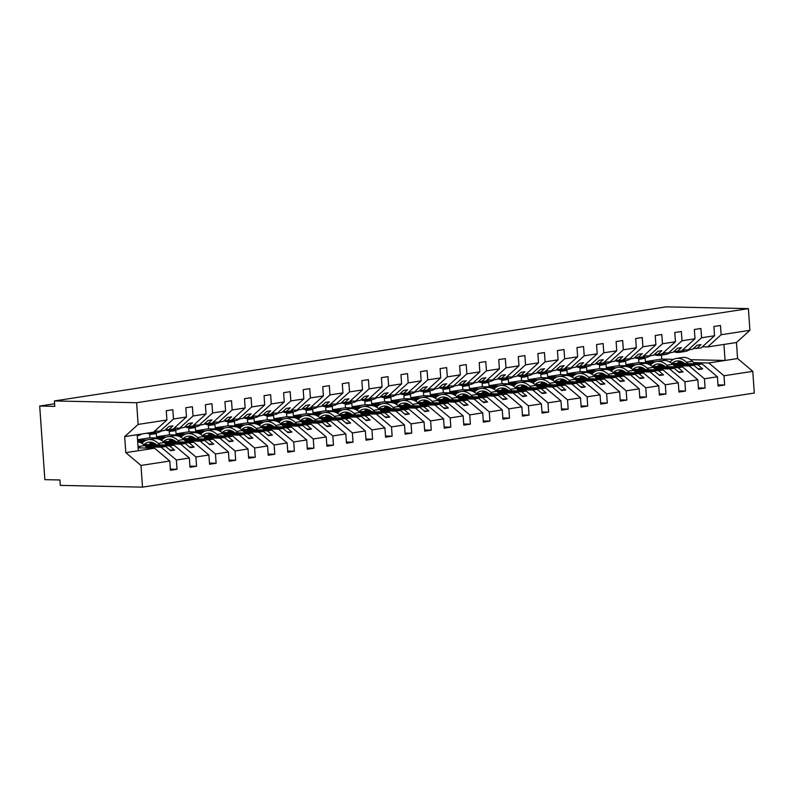 <?xml version="1.0" encoding="UTF-8"?>
<svg xmlns="http://www.w3.org/2000/svg" width="794" height="794" viewBox="0 0 794 794"><rect width="100%" height="100%" fill="white"/><g stroke="black" fill="none" stroke-linecap="round" stroke-linejoin="round"><path stroke-width="1.19" d="M138.106 447.856L154.582 448.213L169.787 461.016L140.995 465.443L142.513 487.149L60.304 485.382L59.927 479.973L44.851 479.655L39.7 406.042L54.786 406.369L54.409 400.95L136.608 402.717L138.126 424.423L166.919 419.996L166.264 410.736L172.844 409.724L173.489 418.984L186.471 416.979L185.826 407.729L192.396 406.717L193.041 415.977L179.593 428.164L174.263 428.055M142.513 487.149L754.3 393.05L752.781 371.344L723.989 375.77L724.644 385.03L717.984 384.882M655.268 361.816L645.443 361.598L645.214 358.352L638.644 359.364L638.872 362.61L652.976 362.918M671.664 363.315L702.214 363.97L697.678 364.674L702.68 368.882L698.77 369.488L693.767 365.27L689.232 365.974L704.437 378.778L705.082 388.038L698.432 387.889M724.644 385.03L718.064 386.043L717.419 376.783L702.214 363.97M723.989 375.77L708.794 362.957L693.688 362.64M669.987 362.133L669.987 362.133A20.039 13.766 81.3 0 1 676.389 358.431A20.039 13.766 81.3 0 1 686.393 362.233L687.852 363.662M678.165 362.302L683.058 362.411M635.706 364.823L625.88 364.615L625.652 361.359L619.082 362.372L619.31 365.617L633.423 365.925M652.102 366.322L682.661 366.977L678.126 367.682L683.128 371.89L679.207 372.495L674.205 368.277L669.67 368.982L684.875 381.785L685.52 391.045L678.87 390.906M705.082 388.038L698.512 389.05L697.866 379.79L682.661 366.977M650.435 365.141L650.435 365.141A20.039 13.766 81.3 0 1 656.827 361.439A20.039 13.766 81.3 0 1 666.841 365.24L668.3 366.669M658.613 365.309L663.496 365.419M674.126 365.647L689.232 365.974M616.154 367.83L606.318 367.622L606.1 364.377L599.52 365.379L599.748 368.634L613.861 368.932M632.54 369.329L663.099 369.994L658.563 370.689L663.566 374.897L659.655 375.502L654.653 371.284L650.117 371.989L665.312 384.792L665.968 394.052L659.308 393.913M685.52 391.045L678.949 392.057L678.304 382.797L663.099 369.994M630.873 368.148L630.873 368.148A20.039 13.766 81.3 0 1 637.274 364.446A20.039 13.766 81.3 0 1 647.279 368.247L648.738 369.676M639.051 368.317L643.944 368.426M654.574 368.654L669.67 368.982M596.592 370.838L586.766 370.629L586.538 367.384L579.967 368.386L580.196 371.642L594.299 371.939M612.988 372.346L643.547 373.001L639.001 373.696L644.003 377.914L640.093 378.51L635.091 374.302L630.555 374.996L645.76 387.809L646.405 397.06L639.756 396.921M665.968 394.052L659.397 395.065L658.742 385.805L643.547 373.001M611.311 371.155L611.311 371.155A20.039 13.766 81.3 0 1 617.712 367.453A20.039 13.766 81.3 0 1 627.726 371.255L629.185 372.694M619.499 371.334L624.382 371.433M635.011 371.661L650.117 371.989M577.03 373.845L567.204 373.637L566.976 370.391L560.405 371.403L560.633 374.649L574.747 374.947M593.426 375.354L623.985 376.009L619.449 376.703L624.451 380.922L620.541 381.517L615.539 377.309L610.993 378.004L626.198 390.817L626.843 400.067L620.193 399.928M646.405 397.06L639.835 398.072L639.19 388.812L623.985 376.009M591.758 374.163L591.758 374.163A20.039 13.766 81.3 0 1 598.15 370.461A20.039 13.766 81.3 0 1 608.164 374.262L609.623 375.701M599.936 374.341L604.83 374.44M615.459 374.669L630.555 374.996M557.477 376.852L547.652 376.644L547.423 373.398L540.853 374.411L541.071 377.656L555.185 377.954M573.873 378.361L604.423 379.016L599.887 379.711L604.889 383.929L600.979 384.524L595.976 380.316L591.441 381.011L606.646 393.824L607.291 403.074L600.641 402.935M626.843 400.067L620.273 401.079L619.628 391.829L604.423 379.016M572.196 377.17L572.196 377.17A20.039 13.766 81.3 0 1 578.598 373.468A20.039 13.766 81.3 0 1 588.602 377.279L590.061 378.708M580.374 377.349L585.267 377.448M595.897 377.676L610.993 378.004M537.915 379.86L528.089 379.651L527.861 376.406L521.291 377.418L521.519 380.663L535.632 380.971M554.311 381.368L584.87 382.023L580.325 382.718L585.327 386.936L581.416 387.541L576.414 383.323L571.879 384.018L587.084 396.831L587.729 406.081L581.079 405.942M607.291 403.074L600.721 404.086L600.066 394.836L584.87 382.023M552.634 380.177L552.644 380.177A20.039 13.766 81.3 0 1 559.036 376.475A20.039 13.766 81.3 0 1 569.05 380.286L570.509 381.716M560.822 380.356L565.705 380.465M576.335 380.683L591.441 381.011M518.353 382.877L508.527 382.658L508.299 379.413L501.729 380.425L501.957 383.671L516.07 383.978M534.749 384.375L565.308 385.03L560.772 385.725L565.775 389.943L561.864 390.549L556.862 386.331L552.326 387.025L567.521 399.839L568.176 409.099L561.517 408.95M587.729 406.081L581.158 407.094L580.513 397.844L565.308 385.03M533.082 383.184L533.082 383.184A20.039 13.766 81.3 0 1 539.473 379.482A20.039 13.766 81.3 0 1 549.488 383.294L550.947 384.723M541.26 383.363L546.153 383.472M556.783 383.701L571.879 384.018M498.801 385.884L488.975 385.666L488.747 382.42L482.176 383.433L482.405 386.678L496.508 386.986M515.197 387.383L545.746 388.038L541.21 388.742L546.212 392.951L542.302 393.556L537.3 389.338L532.764 390.033L547.969 402.846L548.614 412.106L541.965 411.957M568.176 409.099L561.596 410.101L560.951 400.851L545.746 388.038M513.519 386.192L513.519 386.192A20.039 13.766 81.3 0 1 519.921 382.49A20.039 13.766 81.3 0 1 529.926 386.301L531.385 387.73M521.698 386.37L526.591 386.479M537.22 386.708L552.326 387.025M479.239 388.891L469.413 388.683L469.185 385.427L462.614 386.44L462.842 389.685L476.956 389.993M495.635 390.39L526.194 391.045L521.658 391.75L526.66 395.958L522.74 396.563L517.738 392.345L513.202 393.05L528.407 405.853L529.052 415.113L522.402 414.964M548.614 412.106L542.044 413.118L541.399 403.858L526.194 391.045M493.967 389.209L493.967 389.209A20.039 13.766 81.3 0 1 500.359 385.507A20.039 13.766 81.3 0 1 510.373 389.308L511.832 390.737M502.145 389.378L507.029 389.487M517.658 389.715L532.764 390.033M459.686 391.899L449.851 391.69L449.632 388.435L443.052 389.447L443.28 392.693L457.394 393M476.072 393.397L506.632 394.052L502.096 394.757L507.098 398.965L503.188 399.571L498.185 395.352L493.65 396.057L508.845 408.86L509.5 418.12L502.84 417.981M529.052 415.113L522.482 416.125L521.837 406.865L506.632 394.052M474.405 392.216L474.405 392.216A20.039 13.766 81.3 0 1 480.807 388.514A20.039 13.766 81.3 0 1 490.811 392.315L492.27 393.745M482.583 392.385L487.476 392.494M498.106 392.722L513.202 393.05M440.124 394.906L430.298 394.697L430.07 391.452L423.5 392.454L423.728 395.71L437.831 396.007M456.52 396.404L487.079 397.069L482.534 397.764L487.536 401.982L483.625 402.578L478.623 398.37L474.087 399.064L489.293 411.878L489.938 421.128L483.288 420.989M509.5 418.12L502.93 419.133L502.274 409.873L487.079 397.069M454.843 395.223L454.843 395.223A20.039 13.766 81.3 0 1 461.245 391.521A20.039 13.766 81.3 0 1 471.259 395.323L472.718 396.762M463.031 395.402L467.914 395.501M478.544 395.73L493.65 396.057M420.562 397.913L410.736 397.705L410.508 394.459L403.938 395.472L404.166 398.717L418.279 399.015M436.958 399.422L467.517 400.077L462.981 400.772L467.984 404.99L464.073 405.585L459.071 401.377L454.525 402.072L469.73 414.885L470.376 424.135L463.726 423.996M489.938 421.128L483.367 422.14L482.722 412.88L467.517 400.077M435.291 398.231L435.291 398.231A20.039 13.766 81.3 0 1 441.682 394.529A20.039 13.766 81.3 0 1 451.697 398.33L453.156 399.769M443.469 398.409L448.362 398.509M458.992 398.737L474.087 399.064M401.01 400.92L391.184 400.712L390.956 397.466L384.385 398.479L384.604 401.724L398.717 402.022M417.406 402.429L447.955 403.084L443.419 403.779L448.421 407.997L444.511 408.592L439.509 404.384L434.973 405.079L450.178 417.892L450.823 427.142L444.174 427.003M470.376 424.135L463.805 425.147L463.16 415.887L447.955 403.084M415.728 401.238L415.728 401.238A20.039 13.766 81.3 0 1 422.13 397.536A20.039 13.766 81.3 0 1 432.135 401.337L433.593 402.776M423.907 401.417L428.8 401.516M439.429 401.744L454.525 402.072M381.448 403.928L371.622 403.719L371.394 400.474L364.823 401.486L365.051 404.732L379.165 405.029M397.844 405.436L428.403 406.091L423.857 406.786L428.859 411.004L424.949 411.6L419.947 407.391L415.411 408.086L430.616 420.899L431.261 430.149L424.611 430.011M450.823 427.142L444.253 428.155L443.598 418.904L428.403 406.091M396.166 404.245L396.176 404.245A20.039 13.766 81.3 0 1 402.568 400.543A20.039 13.766 81.3 0 1 412.582 404.354L414.041 405.784M404.354 404.424L409.238 404.523M419.867 404.751L434.973 405.079M361.885 406.935L352.06 406.727L351.831 403.481L345.261 404.493L345.489 407.739L359.603 408.047M378.281 408.444L408.841 409.099L404.305 409.793L409.307 414.011L405.397 414.617L400.394 410.399L395.859 411.094L411.054 423.907L411.709 433.167L405.049 433.018M431.261 430.149L424.691 431.162L424.046 421.912L408.841 409.099M376.614 407.253L376.614 407.253A20.039 13.766 81.3 0 1 383.006 403.551A20.039 13.766 81.3 0 1 393.02 407.362L394.479 408.791M384.792 407.431L389.685 407.54M400.315 407.769L415.411 408.086M342.333 409.952L332.507 409.734L332.279 406.488L325.709 407.501L325.937 410.746L340.04 411.054M358.729 411.451L389.278 412.106L384.743 412.801L389.745 417.019L385.834 417.624L380.832 413.406L376.296 414.101L391.502 426.914L392.147 436.174L385.497 436.025M411.709 433.167L405.129 434.169L404.483 424.919L389.278 412.106M357.052 410.26L357.052 410.26A20.039 13.766 81.3 0 1 363.454 406.558A20.039 13.766 81.3 0 1 373.458 410.369L374.917 411.798M365.23 410.438L370.123 410.548M380.753 410.776L395.859 411.094M322.771 412.959L312.945 412.741L312.717 409.496L306.147 410.508L306.375 413.753L320.488 414.061M339.167 414.458L369.726 415.113L365.19 415.818L370.193 420.026L366.272 420.631L361.27 416.413L356.734 417.118L371.939 429.921L372.584 439.181L365.935 439.032M392.147 436.174L385.576 437.176L384.931 427.926L369.726 415.113M337.5 413.277L337.5 413.277A20.039 13.766 81.3 0 1 343.891 409.565A20.039 13.766 81.3 0 1 353.906 413.376L355.365 414.805M345.678 413.446L350.561 413.555M361.191 413.783L376.296 414.101M303.219 415.967L293.383 415.758L293.165 412.503L286.584 413.515L286.813 416.761L300.926 417.068M319.605 417.465L350.164 418.12L345.628 418.825L350.63 423.033L346.72 423.639L341.718 419.421L337.182 420.125L352.377 432.928L353.032 442.189L346.373 442.04M372.584 439.181L366.014 440.194L365.369 430.934L350.164 418.12M317.937 416.284L317.937 416.284A20.039 13.766 81.3 0 1 324.339 412.582A20.039 13.766 81.3 0 1 334.343 416.384L335.802 417.813M326.116 416.453L331.009 416.562M341.638 416.79L356.734 417.118M283.657 418.974L273.831 418.766L273.602 415.51L267.032 416.522L267.26 419.778L281.364 420.076M300.053 420.473L330.612 421.128L326.066 421.832L331.068 426.041L327.158 426.646L322.156 422.428L317.62 423.133L332.825 435.936L333.47 445.196L326.82 445.057M353.032 442.189L346.462 443.201L345.807 433.941L330.612 421.128M298.375 419.292L298.375 419.292A20.039 13.766 81.3 0 1 304.777 415.59A20.039 13.766 81.3 0 1 314.791 419.391L316.25 420.82M306.563 419.46L311.447 419.569M322.076 419.798L337.182 420.125M264.094 421.981L254.269 421.773L254.04 418.527L247.47 419.53L247.698 422.785L261.812 423.083M280.49 423.49L311.049 424.145L306.514 424.84L311.516 429.058L307.606 429.653L302.603 425.445L298.058 426.14L313.263 438.953L313.908 448.203L307.258 448.064M333.47 445.196L326.9 446.208L326.255 436.948L311.049 424.145M278.823 422.299L278.823 422.299A20.039 13.766 81.3 0 1 285.215 418.597A20.039 13.766 81.3 0 1 295.229 422.398L296.688 423.837M287.001 422.477L291.894 422.577M302.524 422.805L317.62 423.133M244.542 424.988L234.716 424.78L234.488 421.535L227.918 422.547L228.136 425.792L242.249 426.09M260.938 426.497L291.487 427.152L286.952 427.847L291.954 432.065L288.043 432.661L283.041 428.452L278.505 429.147L293.711 441.96L294.356 451.21L287.706 451.071M313.908 448.203L307.338 449.215L306.692 439.955L291.487 427.152M259.261 425.306L259.261 425.306A20.039 13.766 81.3 0 1 265.662 421.604A20.039 13.766 81.3 0 1 275.667 425.405L277.126 426.844M267.439 425.485L272.332 425.584M282.962 425.812L298.058 426.14M224.98 427.996L215.154 427.787L214.926 424.542L208.356 425.554L208.584 428.8L222.697 429.097M241.376 429.504L271.935 430.159L267.389 430.854L272.392 435.072L268.481 435.668L263.479 431.46L258.943 432.154L274.148 444.968L274.793 454.218L268.144 454.079M294.356 451.21L287.785 452.223L287.13 442.973L271.935 430.159M239.699 428.313L239.709 428.313A20.039 13.766 81.3 0 1 246.1 424.611A20.039 13.766 81.3 0 1 256.115 428.423L257.574 429.852M247.887 428.492L252.77 428.591M263.4 428.82L278.505 429.147M205.418 431.003L195.592 430.795L195.364 427.549L188.793 428.562L189.022 431.807L203.135 432.105M221.814 432.512L252.373 433.167L247.837 433.861L252.839 438.08L248.929 438.685L243.927 434.467L239.391 435.162L254.586 447.975L255.241 457.225L248.582 457.086M274.793 454.218L268.223 455.23L267.578 445.98L252.373 433.167M220.146 431.321L220.146 431.321A20.039 13.766 81.3 0 1 226.538 427.619A20.039 13.766 81.3 0 1 236.552 431.43L238.011 432.859M228.325 431.499L233.218 431.599M243.847 431.827L258.943 432.154M185.865 434.01L176.04 433.802L175.811 430.556L169.241 431.569L169.469 434.814L183.573 435.122M202.262 435.519L232.811 436.174L228.275 436.869L233.277 441.087L229.367 441.692L224.365 437.474L219.829 438.169L235.034 450.982L235.679 460.242L229.029 460.093M255.241 457.225L248.661 458.237L248.016 448.987L232.811 436.174M200.584 434.328L200.584 434.328A20.039 13.766 81.3 0 1 206.986 430.626A20.039 13.766 81.3 0 1 216.99 434.437L218.449 435.866M208.762 434.507L213.655 434.616M224.285 434.844L239.391 435.162M166.303 437.028L156.478 436.809L156.249 433.564L149.679 434.576L149.907 437.822L164.021 438.129M182.699 438.526L213.258 439.181L208.723 439.876L213.725 444.094L209.805 444.7L204.802 440.481L200.267 441.176L215.472 453.989L216.117 463.249L209.467 463.101M235.679 460.242L229.109 461.245L228.464 451.994L213.258 439.181M181.032 437.335L181.032 437.335A20.039 13.766 81.3 0 1 187.424 433.633A20.039 13.766 81.3 0 1 197.438 437.444L198.897 438.874M189.21 437.514L194.093 437.623M204.723 437.851L219.829 438.169M137.63 440.988L144.458 441.136M163.137 441.533L193.696 442.189L189.161 442.893L194.163 447.101L190.252 447.707L185.25 443.489L180.714 444.193L195.91 456.997L196.565 466.257L189.905 466.108M216.117 463.249L209.547 464.262L208.901 455.002L193.696 442.189M137.551 439.836L146.751 440.035M161.47 440.352L161.47 440.352A20.039 13.766 81.3 0 1 167.871 436.65A20.039 13.766 81.3 0 1 177.876 440.452L179.335 441.881M169.648 440.521L174.541 440.63M185.171 440.859L200.267 441.176M143.585 444.541L174.144 445.196L169.598 445.9L174.601 450.109L170.69 450.714L165.688 446.496L161.152 447.201L176.357 460.004L177.002 469.264L170.353 469.125M196.565 466.257L189.994 467.269L189.339 458.009L174.144 445.196M141.908 443.36L141.908 443.36A20.039 13.766 81.3 0 1 148.309 439.658A20.039 13.766 81.3 0 1 158.324 443.459L159.783 444.888M150.096 443.528L154.979 443.638M165.609 443.866L180.714 444.193M752.781 371.344L737.576 358.531L736.455 342.512L707.672 346.938L721.121 334.75L720.476 325.49L713.905 326.503L714.55 335.753L701.568 337.758L688.11 349.946L682.78 349.836M693.39 348.586L701.102 347.951L714.55 335.753M701.568 337.758L700.913 328.498L694.343 329.51L694.998 338.76L682.006 340.765L668.548 352.953L663.218 352.844M673.828 351.593L681.54 350.958L694.998 338.76M682.006 340.765L681.361 331.505L674.791 332.517L675.436 341.777L662.444 343.772L648.996 355.97L643.666 355.851M654.266 354.6L661.978 353.965L675.436 341.777M662.444 343.772L661.799 334.512L655.229 335.525L655.874 344.785L642.892 346.779L629.434 358.977L624.104 358.858M634.714 357.608L642.425 356.972L655.874 344.785M642.892 346.779L642.247 337.519L635.666 338.532L636.322 347.792L623.33 349.787L609.881 361.985L604.542 361.866M615.151 360.615L622.863 359.99L636.322 347.792M623.33 349.787L622.685 340.537L616.114 341.539L616.759 350.799L603.777 352.794L590.319 364.992L584.989 364.873M595.599 363.622L603.301 362.997L616.759 350.799M603.777 352.794L603.122 343.544L596.552 344.556L597.197 353.806L584.215 355.801L570.757 367.999L565.427 367.89M576.037 366.63L583.749 366.004L597.197 353.806M584.215 355.801L583.57 346.551L577 347.564L577.645 356.814L564.653 358.809L551.205 371.006L545.875 370.897M556.475 369.637L564.187 369.012L577.645 356.814M564.653 358.809L564.008 349.558L557.438 350.571L558.083 359.821L545.101 361.826L531.643 374.014L526.313 373.905M536.923 372.644L544.634 372.019L558.083 359.821M545.101 361.826L544.446 352.566L537.875 353.578L538.531 362.828L525.539 364.833L512.08 377.021L506.751 376.912M517.36 375.661L525.072 375.026L538.531 362.828M525.539 364.833L524.894 355.573L518.323 356.585L518.968 365.845L505.977 367.84L492.528 380.038L487.198 379.919M497.798 378.669L505.51 378.033L518.968 365.845M505.977 367.84L505.331 358.58L498.761 359.593L499.406 368.853L486.424 370.848L472.966 383.045L467.636 382.926M478.246 381.676L485.958 381.041L499.406 368.853M486.424 370.848L485.779 361.588L479.199 362.6L479.854 371.86L466.862 373.855L453.414 386.053L448.074 385.934M458.684 384.683L466.396 384.048L479.854 371.86M466.862 373.855L466.217 364.595L459.647 365.607L460.292 374.867L447.31 376.862L433.852 389.06L428.522 388.941M439.132 387.69L446.833 387.065L460.292 374.867M447.31 376.862L446.655 367.612L440.084 368.615L440.73 377.875L427.748 379.869L414.289 392.067L408.96 391.948M419.569 390.698L427.281 390.072L440.73 377.875M427.748 379.869L427.103 370.619L420.532 371.632L421.177 380.882L408.185 382.877L394.737 395.075L389.407 394.965M400.007 393.705L407.719 393.08L421.177 380.882M408.185 382.877L407.54 373.627L400.97 374.639L401.615 383.889L388.633 385.884L375.175 398.082L369.845 397.973M380.455 396.712L388.167 396.087L401.615 383.889M388.633 385.884L387.978 376.634L381.408 377.646L382.063 386.896L369.071 388.901L355.613 401.089L350.283 400.98M360.893 399.729L368.605 399.094L382.063 386.896M369.071 388.901L368.426 379.641L361.856 380.654L362.501 389.904L349.509 391.908L336.061 404.096L330.731 403.987M341.331 402.737L349.042 402.101L362.501 389.904M349.509 391.908L348.864 382.648L342.293 383.661L342.939 392.921L329.957 394.916L316.498 407.114L311.169 406.994M321.778 405.744L329.49 405.109L342.939 392.921M329.957 394.916L329.312 385.656L322.731 386.668L323.386 395.928L310.394 397.923L296.946 410.121L291.606 410.002M302.216 408.751L309.928 408.116L323.386 395.928M310.394 397.923L309.749 388.663L303.179 389.675L303.824 398.935L290.842 400.93L277.384 413.128L272.054 413.009M282.664 411.758L290.366 411.133L303.824 398.935M290.842 400.93L290.187 391.68L283.617 392.683L284.262 401.943L271.28 403.938L257.822 416.135L252.492 416.016M263.102 414.766L270.814 414.14L284.262 401.943M271.28 403.938L270.635 394.687L264.065 395.69L264.71 404.95L251.718 406.945L238.269 419.143L232.94 419.024M243.54 417.773L251.251 417.148L264.71 404.95M251.718 406.945L251.073 397.695L244.502 398.707L245.148 407.957L232.166 409.952L218.707 422.15L213.378 422.041M223.987 420.78L231.699 420.155L245.148 407.957M232.166 409.952L231.511 400.702L224.94 401.714L225.595 410.964L212.603 412.959L199.145 425.157L193.815 425.048M204.425 423.788L212.137 423.162L225.595 410.964M212.603 412.959L211.958 403.709L205.388 404.722L206.033 413.972L193.041 415.977M184.863 426.805L192.575 426.17L206.033 413.972M165.311 429.812L173.023 429.177L186.471 416.979M169.787 461.016L170.432 470.276L177.002 469.264M146.056 446.873L161.152 447.201M154.582 448.213L138.305 450.714L137.183 434.695L153.46 432.184L166.919 419.996M54.597 403.749L39.7 406.042M707.672 346.938L702.343 346.829M717.419 376.783L704.437 378.778M697.866 379.79L684.875 381.785M678.304 382.797L665.312 384.792M658.742 385.805L645.76 387.809M639.19 388.812L626.198 390.817M619.628 391.829L606.646 393.824M600.066 394.836L587.084 396.831M580.513 397.844L567.521 399.839M560.951 400.851L547.969 402.846M541.399 403.858L528.407 405.853M521.837 406.865L508.845 408.86M502.274 409.873L489.293 411.878M482.722 412.88L469.73 414.885M463.16 415.887L450.178 417.892M443.598 418.904L430.616 420.899M424.046 421.912L411.054 423.907M404.483 424.919L391.502 426.914M384.931 427.926L371.939 429.921M365.369 430.934L352.377 432.928M345.807 433.941L332.825 435.936M326.255 436.948L313.263 438.953M306.692 439.955L293.711 441.96M287.13 442.973L274.148 444.968M267.578 445.98L254.586 447.975M248.016 448.987L235.034 450.982M228.464 451.994L215.472 453.989M208.901 455.002L195.91 456.997M189.339 458.009L176.357 460.004M736.455 342.512L749.913 330.314L721.121 334.75M749.913 330.314L748.395 308.618L136.608 402.717M696.556 348.645L700.983 344.636L697.072 345.241L692.646 349.251L688.11 349.946M650.971 364.357L650.921 363.672L648.251 364.079M650.921 363.672L651.924 363.692M672.587 364.128L697.678 364.674M625.88 364.615L638.872 362.61M648.827 364.307L651.169 364.357M659.606 364.535L661.839 364.585M673.302 364.833L693.767 365.27M677.004 351.663L681.431 347.643L677.52 348.248L673.094 352.258L668.548 352.953M631.409 367.364L631.359 366.679L628.689 367.086M631.359 366.679L632.361 366.699M653.025 367.136L678.126 367.682M606.318 367.622L619.31 365.617M629.265 367.314L631.617 367.364M640.043 367.543L642.286 367.592M653.74 367.84L674.205 368.277M657.442 354.67L661.868 350.65L657.958 351.256L653.531 355.265L648.996 355.97M611.856 370.371L611.807 369.686L609.137 370.093M611.807 369.686L612.799 369.706M633.463 370.153L658.563 370.689M586.766 370.629L599.748 368.634M609.713 370.322L612.055 370.371M620.481 370.56L622.724 370.599M634.188 370.848L654.653 371.284M637.88 357.677L642.306 353.667L638.396 354.263L633.969 358.273L629.434 358.977M592.294 373.379L592.245 372.694L589.575 373.101M592.245 372.694L593.247 372.714M613.911 373.16L639.001 373.696M567.204 373.637L580.196 371.642M590.15 373.329L592.493 373.379M600.929 373.567L603.162 373.617M614.625 373.855L635.091 374.302M618.327 360.684L622.754 356.675L618.844 357.27L614.417 361.29L609.881 361.985M572.732 376.386L572.692 375.701L570.013 376.108M572.692 375.701L573.685 375.721M594.349 376.167L619.449 376.703M547.652 376.644L560.633 374.649M570.598 376.346L572.94 376.396M581.367 376.574L583.61 376.624M595.063 376.862L615.539 377.309M598.765 363.692L603.192 359.682L599.281 360.278L594.855 364.297L590.319 364.992M553.18 379.393L553.13 378.708L550.46 379.125M553.13 378.708L554.133 378.728M574.796 379.175L599.887 379.711M528.089 379.651L541.071 377.656M551.036 379.353L553.378 379.403M561.815 379.582L564.048 379.631M575.511 379.879L595.976 380.316M579.213 366.699L583.64 362.689L579.719 363.285L575.293 367.304L570.757 367.999M533.618 382.4L533.568 381.716L530.898 382.132M533.568 381.716L534.57 381.735M555.234 382.182L580.325 382.718M508.527 382.658L521.519 380.663M531.474 382.361L533.816 382.41M542.252 382.589L544.486 382.639M555.949 382.887L576.414 383.323M559.651 369.706L564.077 365.697L560.167 366.302L555.74 370.312L551.205 371.006M514.065 385.418L514.016 384.723L511.346 385.14M514.016 384.723L515.008 384.743M535.672 385.189L560.772 385.725M488.975 385.666L501.957 383.671M511.922 385.368L514.264 385.418M522.69 385.596L524.933 385.646M536.397 385.894L556.862 386.331M540.089 372.714L544.515 368.704L540.605 369.309L536.178 373.319L531.643 374.014M494.503 388.425L494.454 387.73L491.784 388.147M494.454 387.73L495.456 387.76M516.12 388.197L541.21 388.742M469.413 388.683L482.405 386.678M492.359 388.375L494.702 388.425M503.138 388.603L505.371 388.653M516.834 388.901L537.3 389.338M520.536 375.721L524.963 371.711L521.053 372.317L516.626 376.326L512.08 377.021M474.941 391.432L474.891 390.747L472.222 391.154M474.891 390.747L475.894 390.767M496.558 391.204L521.658 391.75M449.851 391.69L462.842 389.685M472.797 391.382L475.149 391.432M483.576 391.611L485.819 391.66M497.272 391.908L517.738 392.345M500.974 378.738L505.401 374.718L501.49 375.324L497.064 379.334L492.528 380.038M455.389 394.439L455.339 393.755L452.669 394.161M455.339 393.755L456.332 393.774M476.996 394.221L502.096 394.757M430.298 394.697L443.28 392.693M453.245 394.39L455.587 394.439M464.014 394.628L466.257 394.668M477.72 394.916L498.185 395.352M481.412 381.745L485.839 377.726L481.928 378.331L477.502 382.341L472.966 383.045M435.827 397.447L435.777 396.762L433.107 397.169M435.777 396.762L436.779 396.782M457.443 397.228L482.534 397.764M410.736 397.705L423.728 395.71M433.683 397.397L436.025 397.447M444.461 397.635L446.694 397.675M458.158 397.923L478.623 398.37M461.86 384.753L466.286 380.743L462.376 381.338L457.949 385.348L453.414 386.053M416.264 400.454L416.225 399.769L413.545 400.176M416.225 399.769L417.217 399.789M437.881 400.236L462.981 400.772M391.184 400.712L404.166 398.717M414.131 400.404L416.473 400.464M424.899 400.642L427.142 400.692M438.596 400.93L459.071 401.377M442.298 387.76L446.724 383.75L442.814 384.346L438.387 388.365L433.852 389.06M396.712 403.461L396.663 402.776L393.993 403.183M396.663 402.776L397.665 402.796M418.329 403.243L443.419 403.779M371.622 403.719L384.604 401.724M394.568 403.421L396.911 403.471M405.347 403.65L407.58 403.699M419.043 403.938L439.509 404.384M422.745 390.767L427.172 386.757L423.252 387.353L418.825 391.373L414.289 392.067M377.15 406.468L377.1 405.784L374.431 406.2M377.1 405.784L378.103 405.803M398.767 406.25L423.857 406.786M352.06 406.727L365.051 404.732M375.006 406.429L377.349 406.478M385.785 406.657L388.018 406.707M399.481 406.955L419.947 407.391M403.183 393.774L407.61 389.765L403.699 390.37L399.273 394.38L394.737 395.075M357.598 409.476L357.548 408.791L354.878 409.208M357.548 408.791L358.541 408.811M379.204 409.257L404.305 409.793M332.507 409.734L345.489 407.739M355.454 409.436L357.796 409.486M366.223 409.664L368.466 409.714M379.929 409.962L400.394 410.399M383.621 396.782L388.048 392.772L384.137 393.377L379.711 397.387L375.175 398.082M338.036 412.493L337.986 411.798L335.316 412.215M337.986 411.798L338.988 411.828M359.652 412.265L384.743 412.801M312.945 412.741L325.937 410.746M335.892 412.443L338.234 412.493M346.67 412.672L348.903 412.721M360.367 412.969L380.832 413.406M364.069 399.789L368.495 395.779L364.585 396.385L360.158 400.394L355.613 401.089M318.473 415.5L318.424 414.805L315.754 415.222M318.424 414.805L319.426 414.835M340.09 415.272L365.19 415.818M293.383 415.758L306.375 413.753M316.33 415.451L318.682 415.5M327.108 415.679L329.351 415.728M340.805 415.977L361.27 416.413M344.507 402.796L348.933 398.787L345.023 399.392L340.596 403.402L336.061 404.096M298.921 418.507L298.872 417.823L296.202 418.23M298.872 417.823L299.864 417.843M320.528 418.279L345.628 418.825M273.831 418.766L286.813 416.761M296.777 418.458L299.12 418.507M307.546 418.686L309.789 418.736M321.252 418.984L341.718 419.421M324.945 405.813L329.371 401.794L325.461 402.399L321.034 406.409L316.498 407.114M279.359 421.515L279.309 420.83L276.64 421.237M279.309 420.83L280.312 420.85M300.976 421.296L326.066 421.832M254.269 421.773L267.26 419.778M277.215 421.465L279.557 421.515M287.994 421.703L290.227 421.743M301.69 421.991L322.156 422.428M305.392 408.821L309.819 404.801L305.908 405.406L301.482 409.416L296.946 410.121M259.797 424.522L259.757 423.837L257.077 424.244M259.757 423.837L260.75 423.857M281.413 424.304L306.514 424.84M234.716 424.78L247.698 422.785M257.663 424.472L260.005 424.522M268.432 424.711L270.675 424.76M282.128 424.998L302.603 425.445M285.83 411.828L290.257 407.818L286.346 408.414L281.92 412.423L277.384 413.128M240.245 427.529L240.195 426.844L237.525 427.251M240.195 426.844L241.197 426.864M261.861 427.311L286.952 427.847M215.154 427.787L228.136 425.792M238.101 427.48L240.443 427.539M248.879 427.718L251.112 427.768M262.576 428.006L283.041 428.452M266.278 414.835L270.704 410.826L266.784 411.421L262.357 415.441L257.822 416.135M220.682 430.537L220.633 429.852L217.963 430.259M220.633 429.852L221.635 429.872M242.299 430.318L267.389 430.854M195.592 430.795L208.584 428.8M218.539 430.497L220.881 430.547M229.317 430.725L231.55 430.775M243.014 431.023L263.479 431.46M246.716 417.843L251.142 413.833L247.232 414.428L242.805 418.448L238.269 419.143M201.13 433.544L201.081 432.859L198.411 433.276M201.081 432.859L202.073 432.879M222.737 433.326L247.837 433.861M176.04 433.802L189.022 431.807M198.986 433.504L201.329 433.554M209.755 433.732L211.998 433.782M223.461 434.03L243.927 434.467M227.153 420.85L231.58 416.84L227.67 417.446L223.243 421.455L218.707 422.15M181.568 436.551L181.518 435.866L178.849 436.283M181.518 435.866L182.521 435.886M203.185 436.333L228.275 436.869M156.478 436.809L169.469 434.814M179.424 436.511L181.766 436.561M190.203 436.74L192.436 436.789M203.899 437.037L224.365 437.474M207.601 423.857L212.028 419.847L208.117 420.453L203.691 424.462L199.145 425.157M162.006 439.568L161.956 438.874L159.286 439.29M161.956 438.874L162.959 438.903M183.622 439.34L208.723 439.876M137.541 439.727L149.907 437.822M159.862 439.519L162.214 439.568M170.641 439.747L172.884 439.797M184.337 440.045L204.802 440.481M188.039 426.864L192.466 422.855L188.555 423.46L184.129 427.47L179.593 428.164M142.454 442.576L142.404 441.891L139.734 442.298M142.404 441.891L143.396 441.911M164.06 442.347L189.161 442.893M140.31 442.526L142.652 442.576M151.078 442.754L153.321 442.804M164.785 443.052L185.25 443.489M168.477 429.882L172.903 425.862L168.993 426.467L164.566 430.477L160.031 431.172L173.489 418.984M160.031 431.172L154.701 431.063M144.508 445.355L169.598 445.9M145.223 446.059L165.688 446.496M138.305 450.714L125.789 452.64L124.668 436.621L138.126 424.423M140.995 465.443L125.789 452.64M137.183 434.695L124.668 436.621M748.395 308.618L666.196 306.851L54.409 400.95M723.939 344.437L725.061 360.456L708.794 362.957M737.576 358.531L725.061 360.456L690.443 359.712M645.443 361.598L661.71 359.096L661.432 355.107M661.71 359.096L673.511 359.354M169.856 450.009L174.601 450.109M189.419 447.002L194.163 447.101M208.971 443.995L213.725 444.094M228.533 440.988L233.277 441.087M248.095 437.98L252.839 438.08M267.647 434.973L272.392 435.072M287.21 431.956L291.954 432.065M306.762 428.949L311.516 429.058M326.324 425.941L331.068 426.041M345.886 422.934L350.63 423.033M365.439 419.927L370.193 420.026M385.001 416.919L389.745 417.019M404.563 413.912L409.307 414.011M424.115 410.905L428.859 411.004M443.677 407.888L448.421 407.997M463.23 404.88L467.984 404.99M482.792 401.873L487.536 401.982M502.354 398.866L507.098 398.965M521.906 395.859L526.66 395.958M541.468 392.851L546.212 392.951M561.03 389.844L565.775 389.943M580.583 386.837L585.327 386.936M600.145 383.83L604.889 383.929M619.697 380.812L624.451 380.922M639.259 377.805L644.003 377.914M658.822 374.798L663.566 374.897M678.374 371.791L683.128 371.89M697.936 368.783L702.68 368.882M137.263 435.737L137.6 435.688A20.039 13.766 -98.7 0 0 141.779 433.981M137.958 445.732A20.039 13.766 81.3 0 1 138.761 446.466L140.22 447.895M137.68 441.762A20.039 13.766 81.3 0 1 144.707 445.553L147.247 448.054M146.711 433.226A20.039 13.766 -98.7 0 0 151.207 433.593L157.152 432.68A20.039 13.766 -98.7 0 0 161.341 430.973M151.207 433.593A20.039 13.766 -98.7 0 0 156.398 431.102M165.261 429.852A20.039 13.766 -98.7 0 0 170.77 430.586L176.715 429.673A20.039 13.766 -98.7 0 0 180.893 427.966M170.77 430.586A20.039 13.766 -98.7 0 0 175.96 428.095M184.823 426.844A20.039 13.766 -98.7 0 0 190.322 427.579L196.267 426.666A20.039 13.766 -98.7 0 0 200.455 424.959M190.322 427.579A20.039 13.766 -98.7 0 0 195.523 425.078M204.376 423.837A20.039 13.766 -98.7 0 0 209.884 424.572L215.829 423.649A20.039 13.766 -98.7 0 0 220.007 421.951M209.884 424.572A20.039 13.766 -98.7 0 0 215.075 422.071M148.309 439.658L154.254 438.745A20.039 13.766 81.3 0 1 164.269 442.546L166.809 445.047M151.763 442.337A17.428 11.97 -98.7 0 0 148.984 444.66M156.617 444.829A17.428 11.97 -98.7 0 0 148.706 442.238A17.428 11.97 -98.7 0 0 144.032 444.551M167.871 436.65L173.817 435.727A20.039 13.766 81.3 0 1 183.821 439.539L186.372 442.03M171.325 439.32A17.428 11.97 -98.7 0 0 168.546 441.653M176.179 441.811A17.428 11.97 -98.7 0 0 168.268 439.231A17.428 11.97 -98.7 0 0 163.584 441.543M187.424 433.633L193.369 432.72A20.039 13.766 81.3 0 1 203.383 436.531L205.924 439.022M190.878 436.313A17.428 11.97 -98.7 0 0 188.109 438.645M195.741 438.804A17.428 11.97 -98.7 0 0 187.821 436.224A17.428 11.97 -98.7 0 0 183.146 438.536M206.986 430.626L212.931 429.713A20.039 13.766 81.3 0 1 222.945 433.524L225.486 436.015M210.44 433.306A17.428 11.97 -98.7 0 0 207.661 435.638M215.293 435.797A17.428 11.97 -98.7 0 0 207.383 433.216A17.428 11.97 -98.7 0 0 202.698 435.529M223.938 420.83A20.039 13.766 -98.7 0 0 229.446 421.554L235.391 420.641A20.039 13.766 -98.7 0 0 239.57 418.944M229.446 421.554A20.039 13.766 -98.7 0 0 234.637 419.063M226.538 427.619L232.493 426.706A20.039 13.766 81.3 0 1 242.498 430.507L245.048 433.008M230.002 430.298A17.428 11.97 -98.7 0 0 227.223 432.631M234.855 432.79A17.428 11.97 -98.7 0 0 226.945 430.209A17.428 11.97 -98.7 0 0 222.26 432.522M243.5 417.813A20.039 13.766 -98.7 0 0 248.998 418.547L254.943 417.634A20.039 13.766 -98.7 0 0 259.132 415.937M248.998 418.547A20.039 13.766 -98.7 0 0 254.189 416.056M246.1 424.611L252.045 423.698A20.039 13.766 81.3 0 1 262.06 427.5L264.601 430.001M249.554 427.291A17.428 11.97 -98.7 0 0 246.775 429.614M254.408 429.782A17.428 11.97 -98.7 0 0 246.497 427.192A17.428 11.97 -98.7 0 0 241.823 429.514M263.052 414.805A20.039 13.766 -98.7 0 0 268.561 415.54L274.506 414.627A20.039 13.766 -98.7 0 0 278.684 412.93M268.561 415.54A20.039 13.766 -98.7 0 0 273.751 413.049M265.662 421.604L271.608 420.691A20.039 13.766 81.3 0 1 281.612 424.492L284.163 426.993M269.116 424.284A17.428 11.97 -98.7 0 0 266.337 426.606M273.97 426.775A17.428 11.97 -98.7 0 0 266.059 424.185A17.428 11.97 -98.7 0 0 261.375 426.507M282.614 411.798A20.039 13.766 -98.7 0 0 288.123 412.533L294.068 411.62A20.039 13.766 -98.7 0 0 298.246 409.912M288.123 412.533A20.039 13.766 -98.7 0 0 293.314 410.041M285.215 418.597L291.16 417.684A20.039 13.766 81.3 0 1 301.174 421.485L303.715 423.986M288.679 421.277A17.428 11.97 -98.7 0 0 285.9 423.599M293.532 423.768A17.428 11.97 -98.7 0 0 285.612 421.177A17.428 11.97 -98.7 0 0 280.937 423.49M302.177 408.791A20.039 13.766 -98.7 0 0 307.675 409.525L313.62 408.612A20.039 13.766 -98.7 0 0 317.808 406.905M307.675 409.525A20.039 13.766 -98.7 0 0 312.866 407.034M304.777 415.59L310.722 414.676A20.039 13.766 81.3 0 1 320.736 418.478L323.277 420.979M308.231 418.269A17.428 11.97 -98.7 0 0 305.452 420.592M313.084 420.76A17.428 11.97 -98.7 0 0 305.174 418.17A17.428 11.97 -98.7 0 0 300.499 420.483M321.729 405.784A20.039 13.766 -98.7 0 0 327.237 406.518L333.182 405.605A20.039 13.766 -98.7 0 0 337.361 403.898M327.237 406.518A20.039 13.766 -98.7 0 0 332.428 404.027M324.339 412.582L330.284 411.659A20.039 13.766 81.3 0 1 340.289 415.47L342.839 417.972M327.793 415.262A17.428 11.97 -98.7 0 0 325.014 417.584M332.646 417.743A17.428 11.97 -98.7 0 0 324.736 415.163A17.428 11.97 -98.7 0 0 320.051 417.475M341.291 402.776A20.039 13.766 -98.7 0 0 346.789 403.511L352.734 402.598A20.039 13.766 -98.7 0 0 356.923 400.891M346.789 403.511A20.039 13.766 -98.7 0 0 351.99 401.01M343.891 409.565L349.836 408.652A20.039 13.766 81.3 0 1 359.851 412.463L362.392 414.954M347.345 412.245A17.428 11.97 -98.7 0 0 344.576 414.577M352.208 414.736A17.428 11.97 -98.7 0 0 344.288 412.155A17.428 11.97 -98.7 0 0 339.614 414.468M360.843 399.769A20.039 13.766 -98.7 0 0 366.352 400.504L372.297 399.581A20.039 13.766 -98.7 0 0 376.475 397.883M366.352 400.504A20.039 13.766 -98.7 0 0 371.542 398.002M363.454 406.558L369.399 405.645A20.039 13.766 81.3 0 1 379.413 409.456L381.954 411.947M366.907 409.238A17.428 11.97 -98.7 0 0 364.128 411.57M371.761 411.729A17.428 11.97 -98.7 0 0 363.851 409.148A17.428 11.97 -98.7 0 0 359.166 411.461M380.405 396.762A20.039 13.766 -98.7 0 0 385.914 397.496L391.859 396.573A20.039 13.766 -98.7 0 0 396.037 394.876M385.914 397.496A20.039 13.766 -98.7 0 0 391.105 394.995M383.006 403.551L388.961 402.637A20.039 13.766 81.3 0 1 398.965 406.449L401.516 408.94M386.47 406.23A17.428 11.97 -98.7 0 0 383.691 408.563M391.323 408.721A17.428 11.97 -98.7 0 0 383.413 406.141A17.428 11.97 -98.7 0 0 378.728 408.453M399.968 393.745A20.039 13.766 -98.7 0 0 405.466 394.479L411.411 393.566A20.039 13.766 -98.7 0 0 415.599 391.869M405.466 394.479A20.039 13.766 -98.7 0 0 410.657 391.988M402.568 400.543L408.513 399.63A20.039 13.766 81.3 0 1 418.527 403.431L421.068 405.933M406.022 403.223A17.428 11.97 -98.7 0 0 403.243 405.555M410.875 405.714A17.428 11.97 -98.7 0 0 402.965 403.124A17.428 11.97 -98.7 0 0 398.29 405.446M419.52 390.737A20.039 13.766 -98.7 0 0 425.028 391.472L430.973 390.559A20.039 13.766 -98.7 0 0 435.152 388.862M425.028 391.472A20.039 13.766 -98.7 0 0 430.219 388.981M422.13 397.536L428.075 396.623A20.039 13.766 81.3 0 1 438.08 400.424L440.63 402.925M425.584 400.216A17.428 11.97 -98.7 0 0 422.805 402.538M430.437 402.707A17.428 11.97 -98.7 0 0 422.527 400.116A17.428 11.97 -98.7 0 0 417.843 402.439M439.082 387.73A20.039 13.766 -98.7 0 0 444.59 388.464L450.535 387.551A20.039 13.766 -98.7 0 0 454.714 385.854M444.59 388.464A20.039 13.766 -98.7 0 0 449.781 385.973M441.682 394.529L447.627 393.616A20.039 13.766 81.3 0 1 457.642 397.417L460.183 399.918M445.146 397.208A17.428 11.97 -98.7 0 0 442.367 399.531M450 399.7A17.428 11.97 -98.7 0 0 442.079 397.109A17.428 11.97 -98.7 0 0 437.405 399.432M458.644 384.723A20.039 13.766 -98.7 0 0 464.143 385.457L470.088 384.544A20.039 13.766 -98.7 0 0 474.276 382.837M464.143 385.457A20.039 13.766 -98.7 0 0 469.333 382.966M478.196 381.716A20.039 13.766 -98.7 0 0 483.705 382.45L489.65 381.537A20.039 13.766 -98.7 0 0 493.828 379.83M483.705 382.45A20.039 13.766 -98.7 0 0 488.896 379.959M497.759 378.708A20.039 13.766 -98.7 0 0 503.257 379.443L509.202 378.53A20.039 13.766 -98.7 0 0 513.39 376.822M503.257 379.443A20.039 13.766 -98.7 0 0 508.458 376.952M517.311 375.701A20.039 13.766 -98.7 0 0 522.819 376.435L528.764 375.522A20.039 13.766 -98.7 0 0 532.943 373.815M522.819 376.435A20.039 13.766 -98.7 0 0 528.01 373.934M536.873 372.694A20.039 13.766 -98.7 0 0 542.381 373.428L548.326 372.505A20.039 13.766 -98.7 0 0 552.505 370.808M542.381 373.428A20.039 13.766 -98.7 0 0 547.572 370.927M556.435 369.686A20.039 13.766 -98.7 0 0 561.934 370.411L567.879 369.498A20.039 13.766 -98.7 0 0 572.067 367.801M561.934 370.411A20.039 13.766 -98.7 0 0 567.124 367.92M575.987 366.669A20.039 13.766 -98.7 0 0 581.496 367.404L587.441 366.491A20.039 13.766 -98.7 0 0 591.619 364.793M581.496 367.404A20.039 13.766 -98.7 0 0 586.687 364.912M461.245 391.521L467.19 390.608A20.039 13.766 81.3 0 1 477.204 394.41L479.745 396.911M464.698 394.201A17.428 11.97 -98.7 0 0 461.919 396.524M469.552 396.692A17.428 11.97 -98.7 0 0 461.642 394.102A17.428 11.97 -98.7 0 0 456.967 396.414M480.807 388.514L486.752 387.601A20.039 13.766 81.3 0 1 496.756 391.402L499.307 393.903M484.261 391.194A17.428 11.97 -98.7 0 0 481.482 393.516M489.114 393.685A17.428 11.97 -98.7 0 0 481.204 391.095A17.428 11.97 -98.7 0 0 476.519 393.407M500.359 385.507L506.304 384.584A20.039 13.766 81.3 0 1 516.318 388.395L518.859 390.886M503.813 388.187A17.428 11.97 -98.7 0 0 501.044 390.509M508.676 390.668A17.428 11.97 -98.7 0 0 500.756 388.087A17.428 11.97 -98.7 0 0 496.081 390.4M519.921 382.49L525.866 381.577A20.039 13.766 81.3 0 1 535.881 385.388L538.421 387.879M523.375 385.169A17.428 11.97 -98.7 0 0 520.596 387.502M528.228 387.661A17.428 11.97 -98.7 0 0 520.318 385.08A17.428 11.97 -98.7 0 0 515.634 387.393M539.473 379.482L545.428 378.569A20.039 13.766 81.3 0 1 555.433 382.38L557.984 384.872M542.937 382.162A17.428 11.97 -98.7 0 0 540.158 384.495M547.791 384.653A17.428 11.97 -98.7 0 0 539.88 382.073A17.428 11.97 -98.7 0 0 535.196 384.385M559.036 376.475L564.981 375.562A20.039 13.766 81.3 0 1 574.995 379.373L577.536 381.864M562.489 379.155A17.428 11.97 -98.7 0 0 559.71 381.487M567.343 381.646A17.428 11.97 -98.7 0 0 559.433 379.066A17.428 11.97 -98.7 0 0 554.758 381.378M578.598 373.468L584.543 372.555A20.039 13.766 81.3 0 1 594.547 376.356L597.098 378.857M582.052 376.148A17.428 11.97 -98.7 0 0 579.273 378.47M586.905 378.639A17.428 11.97 -98.7 0 0 578.995 376.048A17.428 11.97 -98.7 0 0 574.31 378.371M595.55 363.662A20.039 13.766 -98.7 0 0 601.058 364.396L607.003 363.483A20.039 13.766 -98.7 0 0 611.182 361.786M601.058 364.396A20.039 13.766 -98.7 0 0 606.249 361.905M598.15 370.461L604.095 369.547A20.039 13.766 81.3 0 1 614.109 373.349L616.65 375.85M601.604 373.14A17.428 11.97 -98.7 0 0 598.835 375.463M606.467 375.631A17.428 11.97 -98.7 0 0 598.547 373.041A17.428 11.97 -98.7 0 0 593.872 375.363M615.112 360.655A20.039 13.766 -98.7 0 0 620.61 361.389L626.555 360.476A20.039 13.766 -98.7 0 0 630.744 358.779M620.61 361.389A20.039 13.766 -98.7 0 0 625.801 358.898M617.712 367.453L623.657 366.54A20.039 13.766 81.3 0 1 633.672 370.341L636.212 372.843M621.166 370.133A17.428 11.97 -98.7 0 0 618.387 372.455M626.019 372.624A17.428 11.97 -98.7 0 0 618.109 370.034A17.428 11.97 -98.7 0 0 613.434 372.356M634.664 357.647A20.039 13.766 -98.7 0 0 640.172 358.382L646.118 357.469A20.039 13.766 -98.7 0 0 650.296 355.762M640.172 358.382A20.039 13.766 -98.7 0 0 645.363 355.891M637.274 364.446L643.219 363.533A20.039 13.766 81.3 0 1 653.224 367.334L655.775 369.835M640.728 367.126A17.428 11.97 -98.7 0 0 637.949 369.448M645.582 369.617A17.428 11.97 -98.7 0 0 637.671 367.027A17.428 11.97 -98.7 0 0 632.987 369.339M654.226 354.64A20.039 13.766 -98.7 0 0 659.725 355.375L665.67 354.461A20.039 13.766 -98.7 0 0 669.858 352.754M659.725 355.375A20.039 13.766 -98.7 0 0 664.925 352.883M656.827 361.439L662.772 360.526A20.039 13.766 81.3 0 1 672.786 364.327L675.327 366.828M660.28 364.118A17.428 11.97 -98.7 0 0 657.511 366.441M665.144 366.61A17.428 11.97 -98.7 0 0 657.224 364.019A17.428 11.97 -98.7 0 0 652.549 366.332M673.778 351.633A20.039 13.766 -98.7 0 0 679.287 352.367L685.232 351.454A20.039 13.766 -98.7 0 0 689.41 349.747M679.287 352.367A20.039 13.766 -98.7 0 0 684.478 349.876M676.389 358.431L682.334 357.508A20.039 13.766 81.3 0 1 692.348 361.32L694.889 363.811M679.843 361.101A17.428 11.97 -98.7 0 0 677.064 363.434M684.696 363.592A17.428 11.97 -98.7 0 0 676.786 361.012A17.428 11.97 -98.7 0 0 672.101 363.324M144.707 445.553L138.761 446.466M164.269 442.546L158.324 443.459M183.821 439.539L177.876 440.452M203.383 436.531L197.438 437.444M222.945 433.524L216.99 434.437M242.498 430.507L236.552 431.43M262.06 427.5L256.115 428.423M281.612 424.492L275.667 425.405M301.174 421.485L295.229 422.398M320.736 418.478L314.791 419.391M340.289 415.47L334.343 416.384M359.851 412.463L353.906 413.376M379.413 409.456L373.458 410.369M398.965 406.449L393.02 407.362M418.527 403.431L412.582 404.354M438.08 400.424L432.135 401.337M457.642 397.417L451.697 398.33M477.204 394.41L471.259 395.323M496.756 391.402L490.811 392.315M516.318 388.395L510.373 389.308M535.881 385.388L529.926 386.301M555.433 382.38L549.488 383.294M574.995 379.373L569.05 380.286M594.547 376.356L588.602 377.279M614.109 373.349L608.164 374.262M633.672 370.341L627.726 371.255M653.224 367.334L647.279 368.247M672.786 364.327L666.841 365.24M692.348 361.32L686.393 362.233"/></g></svg>
